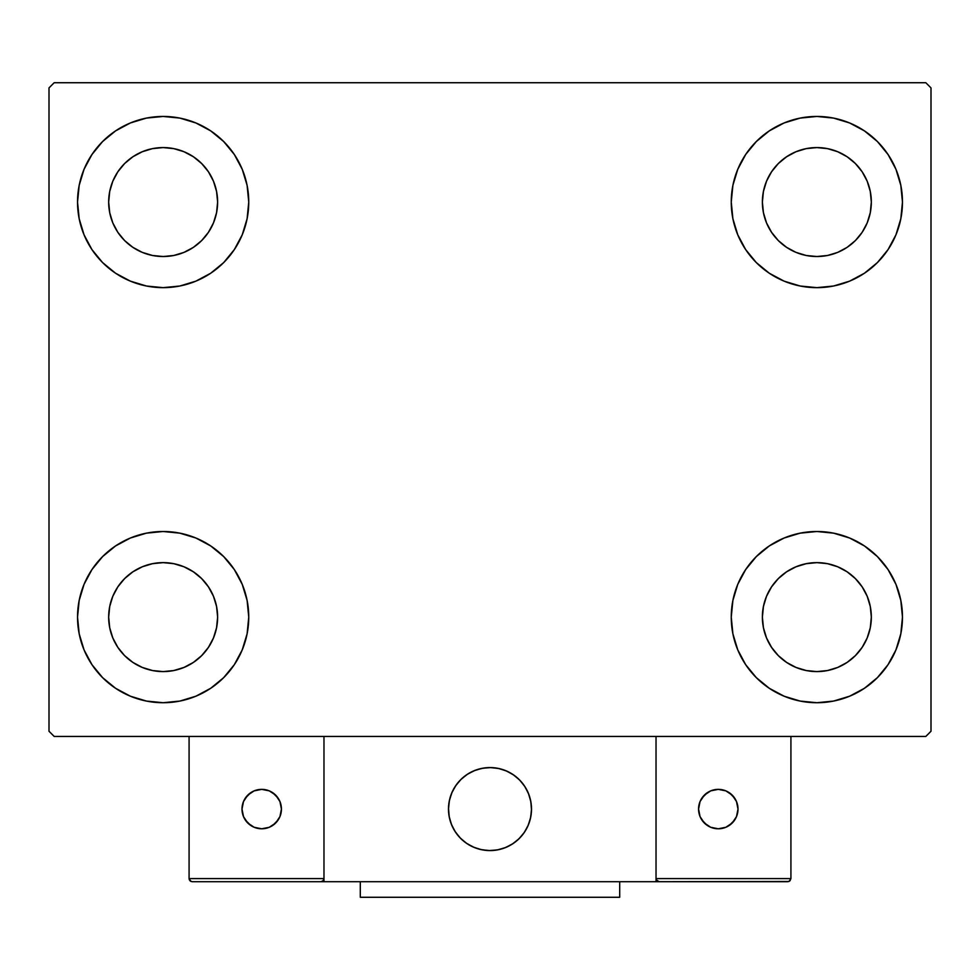 <?xml version="1.0" encoding="UTF-8"?>
<svg xmlns="http://www.w3.org/2000/svg" width="980" height="980" viewBox="0 0 980 980"><rect width="100%" height="100%" fill="white"/><g stroke="black" fill="none" stroke-linecap="round" stroke-linejoin="round"><path stroke-width="1.47" d="M84.047 649.875L79.184 633.815L77.53 617.106A85.603 85.603 0 0 1 163.146 531.503A85.603 85.603 0 0 1 248.749 617.106L247.107 633.815L242.232 649.875L234.318 664.673L223.673 677.645L210.7 688.291L195.902 696.204L179.842 701.067L163.146 702.721L146.437 701.067L130.377 696.204L115.579 688.291L102.606 677.645L91.961 664.673L84.047 649.875L79.184 633.815L77.53 617.106L79.184 600.409L84.047 584.35L91.961 569.552L102.606 556.579L115.579 545.934L130.377 538.02L146.437 533.157L163.146 531.503L179.842 533.157L195.902 538.02L210.7 545.934L223.673 556.579L234.318 569.552L242.232 584.35L247.107 600.409L248.749 617.106A85.603 85.603 0 0 1 163.146 702.721A85.603 85.603 0 0 1 77.53 617.106L79.184 600.409L84.047 584.35M895.953 169.295L900.816 185.355L902.47 202.052A85.603 85.603 0 0 1 816.855 287.654A85.603 85.603 0 0 1 731.252 202.052A85.603 85.603 0 0 1 816.855 116.449A85.603 85.603 0 0 1 902.47 202.052L900.816 218.748L895.953 234.808L888.039 249.618L877.394 262.591L864.421 273.236L849.623 281.138L833.564 286.013L816.855 287.654L800.158 286.013L784.098 281.138L769.3 273.236L756.327 262.591L745.682 249.618L737.769 234.808L732.893 218.748L731.252 202.052L732.893 185.355L737.769 169.295L745.682 154.497L756.327 141.524L769.3 130.879L784.098 122.966L800.158 118.09L816.855 116.449L833.564 118.09L849.623 122.966L864.421 130.879L877.394 141.524L888.039 154.497L895.953 169.295L900.816 185.355L902.47 202.052L900.816 218.748L895.953 234.808M895.953 584.35L900.816 600.409L902.47 617.106A85.603 85.603 0 0 1 816.855 702.721A85.603 85.603 0 0 1 731.252 617.106A85.603 85.603 0 0 1 816.855 531.503A85.603 85.603 0 0 1 902.47 617.106L900.816 633.815L895.953 649.875L888.039 664.673L877.394 677.645L864.421 688.291L849.623 696.204L833.564 701.067L816.855 702.721L800.158 701.067L784.098 696.204L769.3 688.291L756.327 677.645L745.682 664.673L737.769 649.875L732.893 633.815L731.252 617.106L732.893 600.409L737.769 584.35L745.682 569.552L756.327 556.579L769.3 545.934L784.098 538.02L800.158 533.157L816.855 531.503L833.564 533.157L849.623 538.02L864.421 545.934L877.394 556.579L888.039 569.552L895.953 584.35L900.816 600.409L902.47 617.106L900.816 633.815L895.953 649.875M84.047 234.808L79.184 218.748L77.53 202.052A85.603 85.603 0 0 1 163.146 116.449A85.603 85.603 0 0 1 248.749 202.052L247.107 218.748L242.232 234.808L234.318 249.618L223.673 262.591L210.7 273.236L195.902 281.138L179.842 286.013L163.146 287.654L146.437 286.013L130.377 281.138L115.579 273.236L102.606 262.591L91.961 249.618L84.047 234.808L79.184 218.748L77.53 202.052L79.184 185.355L84.047 169.295L91.961 154.497L102.606 141.524L115.579 130.879L130.377 122.966L146.437 118.09L163.146 116.449L179.842 118.09L195.902 122.966L210.7 130.879L223.673 141.524L234.318 154.497L242.232 169.295L247.107 185.355L248.749 202.052A85.603 85.603 0 0 1 163.146 287.654A85.603 85.603 0 0 1 77.53 202.052L79.184 185.355L84.047 169.295M117.845 232.321L124.619 240.578L117.845 232.321L112.81 222.901L109.711 212.685L108.67 202.052A54.476 54.476 0 0 1 163.146 147.576A54.476 54.476 0 0 1 217.621 202.052A54.476 54.476 0 0 1 163.146 256.527A54.476 54.476 0 0 1 108.67 202.052L109.711 191.431L112.81 181.202L109.711 191.431M771.566 647.376L778.341 655.632L771.566 647.376L766.532 637.956L763.432 627.739L762.379 617.106A54.476 54.476 0 0 1 816.855 562.63A54.476 54.476 0 0 1 871.33 617.106A54.476 54.476 0 0 1 816.855 671.594A54.476 54.476 0 0 1 762.379 617.106L763.432 606.485L766.532 596.269L763.432 606.485M771.566 232.321L778.341 240.578L771.566 232.321L766.532 222.901L763.432 212.685L762.379 202.052A54.476 54.476 0 0 1 816.855 147.576A54.476 54.476 0 0 1 871.33 202.052A54.476 54.476 0 0 1 816.855 256.527A54.476 54.476 0 0 1 762.379 202.052L763.432 191.431L766.532 181.202L763.432 191.431M117.845 647.376L124.619 655.632L117.845 647.376L112.81 637.956L109.711 627.739L108.67 617.106A54.476 54.476 0 0 1 163.146 562.63A54.476 54.476 0 0 1 217.621 617.106A54.476 54.476 0 0 1 163.146 671.594A54.476 54.476 0 0 1 108.67 617.106L109.711 606.485L112.81 596.269L109.711 606.485M925.806 82.724L54.194 82.724L49 87.906L49 731.252L54.194 736.446L925.806 736.446L931 731.252L931 87.906L925.806 82.724L54.194 82.724L49 87.906L49 731.252L54.194 736.446L925.806 736.446L931 731.252L931 87.906L925.806 82.724M124.619 240.578L132.876 247.352L124.619 240.578M142.296 252.387L152.513 255.486L142.296 252.387L132.876 247.352M193.403 247.352L201.66 240.578L208.434 232.321L201.66 240.578L193.403 247.352L183.983 252.387L173.766 255.486L163.146 256.527L152.513 255.486M213.469 222.901L216.568 212.685L213.469 222.901L208.434 232.321M208.434 171.782L201.66 163.538L193.403 156.763L201.66 163.538L208.434 171.782L213.469 181.202L216.568 191.431L217.621 202.052L216.568 212.685M183.983 151.728L173.766 148.629L183.983 151.728L193.403 156.763M132.876 156.763L124.619 163.538L117.845 171.782L124.619 163.538L132.876 156.763L142.296 151.728L152.513 148.629L163.146 147.576L173.766 148.629M778.341 655.632L786.597 662.407L778.341 655.632M796.017 667.441L806.234 670.541L796.017 667.441L786.597 662.407M847.124 662.407L855.381 655.632L862.155 647.376L855.381 655.632L847.124 662.407L837.704 667.441L827.488 670.541L816.855 671.594L806.234 670.541M867.19 637.956L870.289 627.739L867.19 637.956L862.155 647.376M862.155 586.849L855.381 578.592L847.124 571.818L855.381 578.592L862.155 586.849L867.19 596.269L870.289 606.485L871.33 617.106L870.289 627.739M837.704 566.783L827.488 563.684L837.704 566.783L847.124 571.818M786.597 571.818L778.341 578.592L771.566 586.849L778.341 578.592L786.597 571.818L796.017 566.783L806.234 563.684L816.855 562.63L827.488 563.684M778.341 240.578L786.597 247.352L778.341 240.578M796.017 252.387L806.234 255.486L796.017 252.387L786.597 247.352M847.124 247.352L855.381 240.578L862.155 232.321L855.381 240.578L847.124 247.352L837.704 252.387L827.488 255.486L816.855 256.527L806.234 255.486M867.19 222.901L870.289 212.685L867.19 222.901L862.155 232.321M862.155 171.782L855.381 163.538L847.124 156.763L855.381 163.538L862.155 171.782L867.19 181.202L870.289 191.431L871.33 202.052L870.289 212.685M837.704 151.728L827.488 148.629L816.855 147.576L827.488 148.629L837.704 151.728L847.124 156.763M786.597 156.763L778.341 163.538L771.566 171.782L778.341 163.538L786.597 156.763L796.017 151.728L806.234 148.629L816.855 147.576M124.619 655.632L132.876 662.407L124.619 655.632M142.296 667.441L152.513 670.541L142.296 667.441L132.876 662.407M193.403 662.407L201.66 655.632L208.434 647.376L201.66 655.632L193.403 662.407L183.983 667.441L173.766 670.541L163.146 671.594L152.513 670.541M213.469 637.956L216.568 627.739L213.469 637.956L208.434 647.376M208.434 586.849L201.66 578.592L193.403 571.818L201.66 578.592L208.434 586.849L213.469 596.269L216.568 606.485L217.621 617.106L216.568 627.739M183.983 566.783L173.766 563.684L183.983 566.783L193.403 571.818M132.876 571.818L124.619 578.592L117.845 586.849L124.619 578.592L132.876 571.818L142.296 566.783L152.513 563.684L163.146 562.63L173.766 563.684M112.81 181.202L117.845 171.782M766.532 596.269L771.566 586.849M766.532 181.202L771.566 171.782M112.81 596.269L117.845 586.849M448.497 809.076A41.503 41.503 0 0 1 490 767.573A41.503 41.503 0 0 1 531.503 809.076L530.707 800.979L528.343 793.188L524.508 786.021L519.351 779.725L513.055 774.567L505.888 770.733L498.097 768.369L490 767.573L481.903 768.369L474.112 770.733L466.946 774.567L460.649 779.725L455.492 786.021L451.658 793.188L449.293 800.979L448.497 809.076L449.293 817.173L451.658 824.964L455.492 832.13L460.649 838.427L466.946 843.584L474.112 847.418L481.903 849.783L490 850.579L498.097 849.783L505.888 847.418L513.055 843.584L519.351 838.427L524.508 832.13L528.343 824.964L530.707 817.173L531.503 809.076A41.503 41.503 0 0 1 490 850.579A41.503 41.503 0 0 1 448.497 809.076M790.921 878.595L656.024 878.595L656.024 736.446L656.024 878.595L790.921 878.595L790.003 880.8L790.921 878.595L790.921 736.446L790.921 878.595L788.998 881.473L656.024 881.706L656.024 736.446L656.024 881.706L323.976 881.706L323.976 736.446L656.024 736.446L323.976 736.446L323.976 881.706L192.19 881.706L320.864 881.706L323.069 880.8L323.976 878.595L189.079 878.595L189.079 736.446L189.079 878.595L189.998 880.8L192.19 881.706L189.998 880.8L191.002 881.473L189.079 878.595L189.324 879.795M656.024 878.595L656.931 880.8L656.257 879.795L659.136 881.706L320.864 881.706L323.069 880.8L320.864 881.706M448.644 812.616L449.195 816.646M450.126 820.615L451.449 824.462M453.152 828.173L455.198 831.689M457.574 834.997L460.282 838.047M469.971 845.422L473.622 847.21M485.406 850.322L489.461 850.579M493.54 850.432L497.571 849.88M501.54 848.95L505.386 847.627M509.098 845.936L512.614 843.878M515.921 841.502L518.971 838.794L515.921 841.502M521.74 835.817L524.214 832.571M526.346 829.117L528.134 825.454M531.246 813.67L531.503 809.615M531.356 805.536L530.805 801.505M529.874 797.536L528.551 793.69M526.848 789.978L524.802 786.462M522.426 783.155L519.719 780.105M510.029 772.73L506.378 770.942M494.594 767.83L490.539 767.573M486.46 767.72L482.43 768.271M478.461 769.202L474.614 770.525M470.902 772.228L467.387 774.274M464.079 776.662L461.029 779.357M458.26 782.334L455.786 785.58M453.654 789.047L451.866 792.698M448.754 804.482L448.497 808.549M482.956 768.173A41.503 41.503 0 0 1 530.903 802.032A41.503 41.503 0 0 1 497.044 849.979A41.503 41.503 0 0 1 449.097 816.12A41.503 41.503 0 0 1 482.956 768.173L475.104 770.329L467.84 773.98L461.421 778.978L456.092 785.139L452.074 792.208L449.514 799.937L448.509 808.01L449.097 816.12L451.253 823.972L454.904 831.236L459.902 837.667L466.064 842.984L473.132 847.002L480.862 849.562L488.934 850.567L497.044 849.979L504.896 847.823L512.16 844.172L518.579 839.174L523.908 833.012L527.926 825.944L530.486 818.214L531.491 810.142L530.903 802.032L528.747 794.18L525.096 786.916L520.098 780.497L513.937 775.168L506.868 771.15L499.139 768.59L491.066 767.585L482.956 768.173M656.024 736.446L790.921 736.446L656.024 736.446M659.136 881.706L656.931 880.8L659.136 881.706L787.81 881.706L790.003 880.8M656.931 880.8L657.948 881.473M323.743 879.795L323.976 878.595L323.743 879.795L323.976 878.595L189.079 878.595M323.069 880.8L322.053 881.473M738.001 809.076A19.71 19.71 0 0 1 718.279 828.786A19.71 19.71 0 0 1 698.569 809.076A19.71 19.71 0 0 1 718.279 789.365A19.71 19.71 0 0 1 738.001 809.076L736.495 801.53L732.219 795.135L725.825 790.86L718.279 789.365L710.733 790.86L704.338 795.135L700.063 801.53L698.569 809.076L700.063 816.622L704.338 823.016L710.733 827.292L718.279 828.786L725.825 827.292L732.219 823.016L736.495 816.622L738.001 809.076M701.888 820.027L707.327 825.466M729.23 825.466L734.669 820.027M734.669 798.124L729.23 792.685M707.327 792.685L701.888 798.124M261.721 789.365A19.71 19.71 0 0 1 281.432 809.076A19.71 19.71 0 0 1 261.721 828.786A19.71 19.71 0 0 1 241.999 809.076A19.71 19.71 0 0 1 261.721 789.365L254.175 790.86L247.781 795.135L243.506 801.53L241.999 809.076L243.506 816.622L247.781 823.016L254.175 827.292L261.721 828.786L269.267 827.292L275.662 823.016L279.937 816.622L281.432 809.076L279.937 801.53L275.662 795.135L269.267 790.86L261.721 789.365M272.673 825.466L278.112 820.027M278.112 798.124L272.673 792.685M250.77 792.685L245.331 798.124M245.331 820.027L250.77 825.466M619.703 881.706L619.703 897.276L360.297 897.276L360.297 881.706L360.297 897.276L619.703 897.276L619.703 881.706"/></g></svg>
